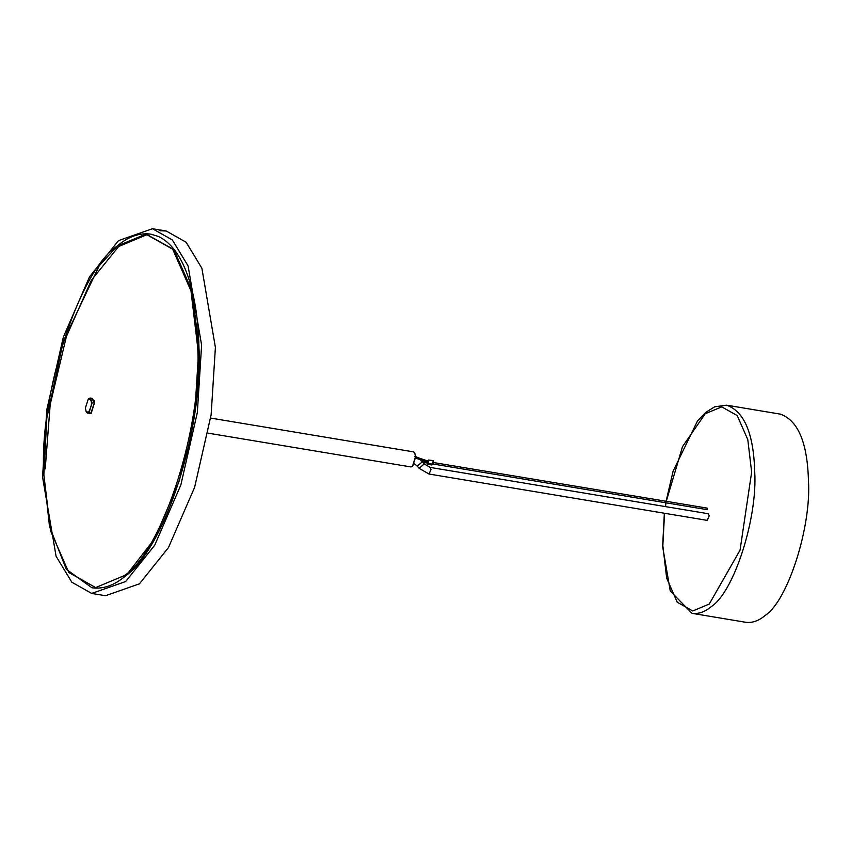 <?xml version="1.0" encoding="UTF-8"?>
<svg xmlns="http://www.w3.org/2000/svg" width="851" height="851" viewBox="0 0 851 851"><rect width="100%" height="100%" fill="white"/><g stroke="black" fill="none" stroke-linecap="round" stroke-linejoin="round"><path stroke-width="1.28" d="M726.648 405.182L780.399 414.139C798.047 420.437 807.397 442.573 808.45 480.56C811.492 527.014 787.643 601.21 765.102 615.486C758.805 620.858 752.348 623.123 745.721 622.283L691.969 613.326C698.597 614.167 705.053 611.901 711.351 606.529C733.892 592.253 757.73 518.057 754.699 471.614C753.646 433.627 744.285 411.48 726.648 405.182L714.67 406.81L705.83 412.341L697.543 420.862L673.056 471.348L666.088 501.282M428.659 463.54L432.797 464.231L433.074 460.582L428.585 460.019L428.659 463.54L427.585 464.263L427.074 463.018M432.797 464.231L431.723 464.954L427.585 464.263M427.659 460.848L428.585 460.019M426.277 462.157L425.851 462.816L427.915 463.082L428.606 461.072M428.744 461.029L426.691 460.753M433.329 463.338L433.584 461.827M432.999 464.008L707.117 509.664L707.224 508.207M430.106 467.401L431 469.518L429 474.028L707.224 520.376L709.223 515.855L708.33 513.749L430.106 467.401L424.224 463.923L422.383 461.774L421.926 462.125M86.153 411.629L85.387 408.044L88.334 398.853C92.419 399.97 92.504 404.385 88.621 412.097L86.291 411.841M86.419 412.086L87.632 413.086L89.036 412.586L92.174 402.821L90.142 398.013L88.61 398.619M87.632 413.086L91.036 412.926L94.174 403.151L92.142 398.342L90.142 398.013M90.749 398.108L94.28 400.63L94.504 402.885L91.057 413.629L88.164 413.065M124.203 575.67L95.652 587.573L68.814 572.5L50.517 530.822L43.848 474.635C38.699 395.938 79.09 270.224 117.3 246.035L145.851 234.131L172.689 249.215L190.986 290.882L197.655 347.08C202.793 425.766 162.403 551.491 124.203 575.67M91.706 593.434L71.824 582.201L56.081 556.246L42.55 477.039L46.816 409.661L63.314 337.187L89.483 276.873L118.512 240.62L152.457 228.717L172.338 239.95L188.082 265.906L201.613 345.123L197.347 412.49L180.848 484.964L154.68 545.278L125.65 581.531L91.706 593.434L105.492 595.732L139.447 583.829L168.466 547.576L194.634 487.261L211.133 414.788L215.399 347.41L201.868 268.203L186.124 242.248L166.243 231.015L159.222 230.674M126.959 574.414L154.648 538.747L179.38 480.645L194.868 411.522L198.868 347.399L192.209 291.297L173.934 249.683L147.138 234.631L118.64 246.513L91.312 280.33L66.431 336.432L50.198 404.47L45.22 468.89M414.788 453.03L415.671 456.838L412.65 466.22M208.144 433.159L410.98 466.944L412.448 466.391L415.522 456.679L414.703 452.87L413.49 451.87L210.654 418.086M664.546 513.27L662.833 545.736L666.684 578.18L677.247 602.242L692.746 610.954L709.234 604.072L740.051 550.161L751.646 472.082L747.795 439.637L737.232 415.575L721.733 406.874L705.245 413.746L682.523 446.615L666.28 501.313M666.025 502.824L665.439 506.6M432.074 464.827L427.936 464.135M428.564 462.54L416.288 458.338L416.394 456.881M417.575 458.689L417.852 457.274M424.957 461.763L425.234 460.359M426.574 462.21L426.83 460.71L414.618 456.508M425.851 462.816L424.213 462.689L424.245 461.476M423.777 464.284L419.128 468.305L417.277 466.157L422.383 461.774L420.543 459.923M429 474.028L419.128 468.305L424.224 463.923M665.833 502.792L665.248 506.568M664.344 513.227L662.621 546.448L670.258 590.977L691.969 613.326M416.288 458.338L415.628 458.232M424.213 462.689L423.16 462.689M423.49 461.157L421.83 461.157M707.362 508.153L433.765 462.582M417.277 466.157L414.331 463.731M117.459 245.811L99.259 265.682L63.41 341.038L46.837 418.096L43.848 474.847L49.539 526.631L66.314 569.287L91.94 587.775C103.109 589.328 114.236 585.445 125.331 576.116C165.424 547.778 203.208 429.255 198.921 346.24C198.432 324.146 195.794 304.094 190.996 286.085C183.763 259.959 172.902 243.429 158.424 236.461L150.84 234.153C139.681 232.589 128.544 236.472 117.459 245.811M152.457 228.717L166.243 231.015"/></g></svg>
